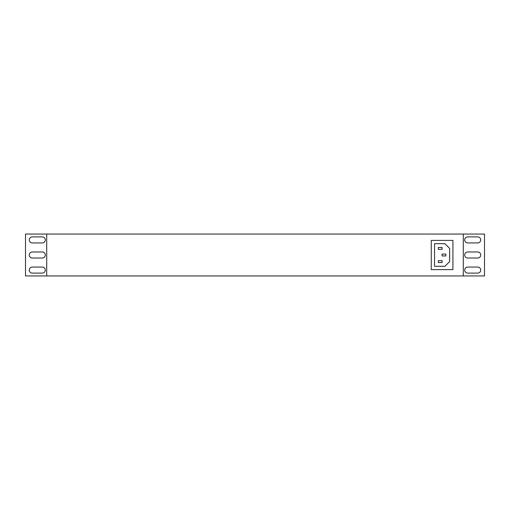 <?xml version="1.0" encoding="UTF-8"?>
<svg xmlns="http://www.w3.org/2000/svg" width="510" height="510" viewBox="0 0 510 510"><rect width="100%" height="100%" fill="white"/><g stroke="black" fill="none" stroke-linecap="round" stroke-linejoin="round"><path stroke-width="0.76" d="M463.297 275.948L463.297 234.052L46.703 234.052L46.703 275.948L484.5 275.948L484.5 234.052L463.297 234.052M477.717 273.099A3.015 3.015 0 0 0 480.732 270.083A3.015 3.015 0 0 0 477.717 267.061L467.721 267.061A3.015 3.015 0 0 0 464.706 270.083A3.015 3.015 0 0 0 467.721 273.099L477.717 273.099M477.717 258.015A3.015 3.015 0 0 0 480.732 255A3.015 3.015 0 0 0 477.717 251.985L467.721 251.985A3.015 3.015 0 0 0 464.706 255A3.015 3.015 0 0 0 467.721 258.015L477.717 258.015M477.717 242.938A3.015 3.015 0 0 0 480.732 239.917A3.015 3.015 0 0 0 477.717 236.901L467.721 236.901A3.015 3.015 0 0 0 464.706 239.917A3.015 3.015 0 0 0 467.721 242.938L477.717 242.938M32.283 236.901A3.015 3.015 0 0 0 29.268 239.917A3.015 3.015 0 0 0 32.283 242.938L42.279 242.938A3.015 3.015 0 0 0 45.294 239.917A3.015 3.015 0 0 0 42.279 236.901L32.283 236.901M32.283 251.985A3.015 3.015 0 0 0 29.268 255A3.015 3.015 0 0 0 32.283 258.015L42.279 258.015A3.015 3.015 0 0 0 45.294 255A3.015 3.015 0 0 0 42.279 251.985L32.283 251.985M32.283 267.061A3.015 3.015 0 0 0 29.268 270.083A3.015 3.015 0 0 0 32.283 273.099L42.279 273.099A3.015 3.015 0 0 0 45.294 270.083A3.015 3.015 0 0 0 42.279 267.061L32.283 267.061M46.703 234.052L25.5 234.052L25.5 275.948L46.703 275.948M431.25 240.388L431.25 269.611L452.925 269.611L452.925 240.388L431.25 240.388M434.545 243.691L434.545 266.309L444.918 266.309L449.629 261.598L449.629 248.402L444.918 243.691L434.545 243.691M442.087 254.056L442.087 255.944L445.855 255.944L445.855 254.056L442.087 254.056M438.319 247.458L438.319 249.345L442.087 249.345L442.087 247.458L438.319 247.458M442.087 262.542L442.087 260.655L438.319 260.655L438.319 262.542L442.087 262.542"/></g></svg>

